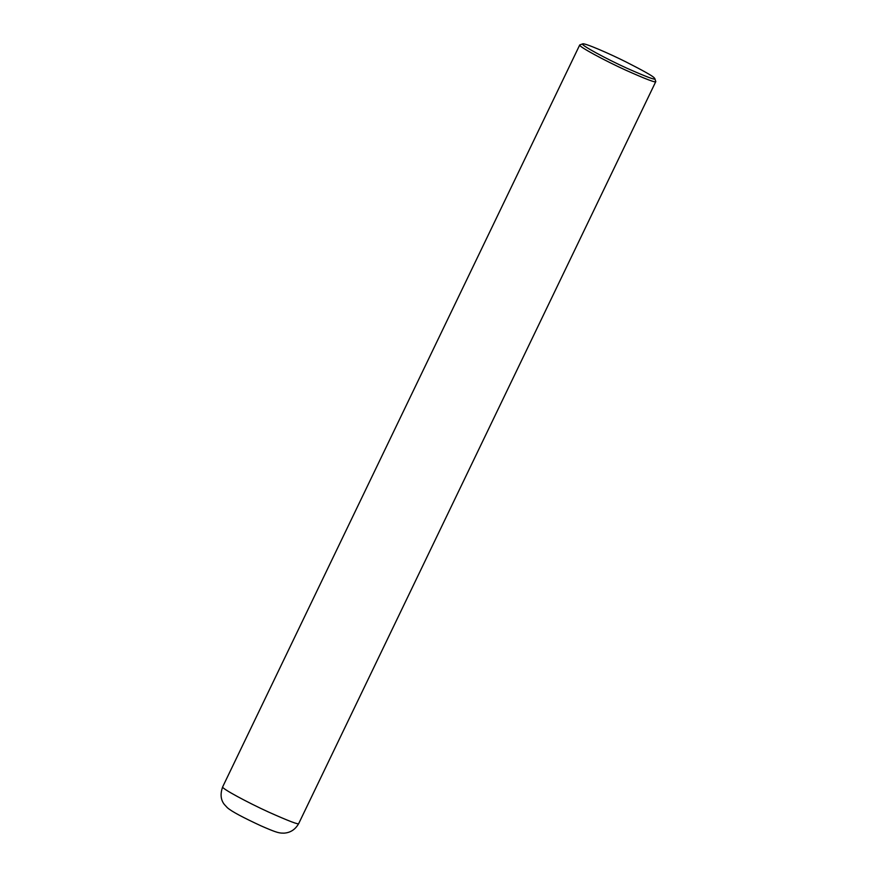 <?xml version="1.0" encoding="UTF-8"?>
<svg xmlns="http://www.w3.org/2000/svg" width="877" height="877" viewBox="0 0 877 877"><rect width="100%" height="100%" fill="white"/><g stroke="black" fill="none" stroke-linecap="round" stroke-linejoin="round"><path stroke-width="1.32" d="M654.812 78.557L655.799 81.572C656.139 83.074 646.053 79.248 625.542 70.072C605.305 60.875 578.031 46.262 579.73 44.957L582.701 43.85C584.674 42.852 609.263 53.53 625.926 61.894C643.038 70.577 652.422 75.85 654.11 77.724L654.812 78.557C656.281 80.574 646.974 77.121 626.891 68.22C606.84 59.165 579.193 44.278 582.701 43.85M222.659 786.888C220.116 794.003 220.686 799.868 224.369 804.494L227.329 807.684C231.594 811.499 243.28 817.616 260.995 825.849C275.104 832.032 278.02 832.744 281.298 833.073L283.962 833.15C290.44 832.733 295.363 829.51 298.739 823.503C299.068 825.005 288.982 821.179 268.472 812.003C248.246 802.806 220.96 788.193 222.659 786.888L579.73 44.957M298.739 823.503L655.799 81.572"/></g></svg>
